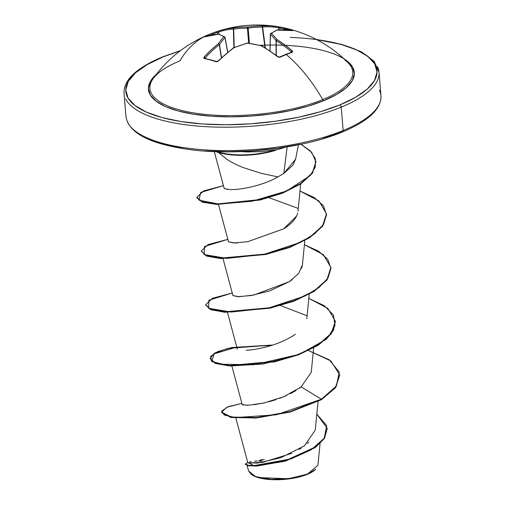 <?xml version="1.0" encoding="UTF-8"?>
<svg xmlns="http://www.w3.org/2000/svg" width="505" height="505" viewBox="0 0 505 505"><rect width="100%" height="100%" fill="white"/><g stroke="black" fill="none" stroke-linecap="round" stroke-linejoin="round"><path stroke-width="0.76" d="M281.481 27.295L293.014 30.616L284.978 29.852L277.22 30.06A127.456 45.608 99 0 0 271.362 33.374A127.456 45.772 83 0 1 277.068 39.642L284.738 44.8L292.199 50.809L292.679 51.687L292.105 52.312A127.803 64.552 128.3 0 0 286.278 54.508A127.803 64.552 128.3 0 0 280.338 57.134A0.96 0.581 -115.4 0 0 279.757 56.983A0.96 0.581 64.6 0 1 280.338 57.134A127.803 64.552 -51.7 0 1 286.278 54.508A0.96 0.619 -112.3 0 0 285.697 54.357A0.96 0.619 67.7 0 1 286.278 54.508A127.923 82.22 67.7 0 1 322.689 99.649A101.776 34.492 -4.7 0 0 348.715 63.441M205.314 58.637L205.219 57.867A126.963 90.654 -81.1 0 1 219.277 44.73L221.556 57.639L219.486 44.61A126.496 52.735 -91.1 0 1 224.996 37.597A0.96 0.322 -10.4 0 0 225.066 37.439L225.066 37.439A0.96 0.322 169.6 0 1 224.996 37.597L227.692 52.249L224.996 37.597A126.496 52.735 88.9 0 0 219.486 44.61L221.36 57.822L219.277 44.73A126.963 90.654 98.9 0 0 205.219 57.867A0.96 0.454 -137.9 0 0 204.153 57.046L204.317 58.529A0.96 0.694 -78.2 0 1 204.904 58.302A0.96 0.694 101.8 0 0 204.317 58.529A127.803 59.312 44.9 0 1 210.042 59.912A0.96 0.656 -74.8 0 1 210.648 59.685A0.96 0.656 105.2 0 0 210.042 59.912A127.803 59.312 -135.1 0 0 204.317 58.529L203.736 57.993L204.153 57.046L211.058 50.02L218.324 43.809A127.456 53.132 -91.1 0 1 223.873 36.739A127.456 38.241 -106.8 0 0 218.476 34.226L211.298 35.072L204.67 36.556A127.803 97.699 -106.5 0 1 210.459 33.892A127.803 97.699 -106.5 0 1 212.839 32.964A127.803 97.699 -106.5 0 1 216.437 31.733L216.475 31.72M152.908 78.982A101.776 34.492 -4.7 0 0 201.053 113.947A101.776 34.492 -4.7 0 0 322.689 99.649A1.919 1.231 -112.3 0 0 323.819 100.646A1.919 1.231 67.7 0 1 322.689 99.649A101.776 34.492 -4.7 0 1 207.202 114.603A101.776 34.492 -4.7 0 1 150.458 83.817A101.776 34.492 -4.7 0 1 179.976 60.84A127.923 82.22 67.7 0 1 208.799 34.542A127.923 82.22 67.7 0 1 210.459 33.892A127.923 82.22 -112.3 0 0 208.799 34.542L212.832 32.97A127.803 97.699 73.5 0 0 210.459 33.892A127.803 97.699 73.5 0 0 204.67 36.556L204.481 36.846A127.923 78.13 62 0 1 218.476 34.226A127.456 38.241 73.2 0 1 223.873 36.739A127.456 53.132 88.9 0 0 218.324 43.809A127.923 91.342 98.9 0 0 204.153 57.046A0.96 0.454 42.1 0 1 205.219 57.867L205.503 58.428L205.219 57.867M216.456 31.727L216.456 31.727A0.96 0.619 72.6 0 1 217.333 32.471A126.843 96.966 73.5 0 0 209.512 35.419A126.843 96.966 -106.5 0 1 217.333 32.471L217.844 34.207L217.333 32.471A0.96 0.619 -107.4 0 0 216.456 31.727L218.962 30.906A0.96 0.713 71.1 0 1 218.987 30.9L226.316 28.918L233.897 27.901A127.456 112.539 56.6 0 1 247.747 26.954A127.456 115.588 -61 0 1 261.975 25.913L270.125 25.812L278.173 26.708A127.923 91.342 98.9 0 0 277.005 26.512A127.923 91.342 98.9 0 0 261.975 25.913A0.96 0.663 85.8 0 1 262.6 26.973L265.346 47.842L262.6 26.973L262.291 27.062A126.496 114.723 119 0 0 248.176 28.097L249.375 43.285L248.176 28.097L247.444 28.147A126.496 111.7 -123.4 0 0 233.695 29.088L234.213 47.52L233.386 29.044A126.963 85.042 -106.2 0 0 218.589 32.017L219.246 34.258L218.589 32.017A0.96 0.713 -108.9 0 1 218.962 30.906L218.962 30.906A0.96 0.713 71.1 0 0 218.589 32.017A126.963 85.042 73.8 0 1 233.386 29.044L233.91 47.64L233.386 29.044A0.96 0.707 -93.9 0 1 233.897 27.901A127.923 85.686 -106.2 0 0 221.594 30.073A127.923 85.686 -106.2 0 0 218.987 30.9L216.437 31.733A127.803 97.699 73.5 0 0 212.832 32.97L216.456 31.727A0.96 0.619 -107.4 0 0 216.437 31.733M278.785 26.815L279.499 26.935M156.455 74.241L150.484 81.248L148.394 88.249L150.263 94.965L156.02 101.145L165.438 106.549L178.164 110.967L193.699 114.231L211.45 116.219L230.741 116.851L250.821 116.106L270.926 114.004L290.28 110.633L308.138 106.126L323.819 100.646A103.304 35.003 175.3 0 1 193.768 114.244A103.304 35.003 175.3 0 1 156.386 74.298M290.192 37.395A126.004 42.698 175.3 0 1 339.732 104.977A1.919 1.231 67.7 0 1 341.228 107.142A127.923 43.348 -4.7 0 0 377.456 66.679A127.923 43.348 175.3 0 1 341.228 107.142L343.154 130.53A1.919 1.231 67.7 0 1 342.548 131.938A1.919 1.231 67.7 0 1 341.954 131.963L322.828 138.648M162.452 56.958A1.919 1.231 67.7 0 1 163.046 56.926A1.919 1.231 -112.3 0 0 162.452 56.958M260.694 461.677L264.172 462.088A255.852 164.441 -112.3 0 0 260.694 461.677M315.524 469.347L307.311 474.353A34.403 11.659 -4.7 0 0 315.688 469.177M258.693 460.958L261.95 459.398M379.381 90.067A127.923 43.348 175.3 0 1 343.154 130.53A127.923 43.348 -4.7 0 0 379.381 90.067M218.558 152.542L226.41 158.993C230.192 161.663 235.665 164.478 242.836 167.445L261.306 173.348L277.92 176.895L283.835 173.449L287.156 146.892L283.835 173.449L292.723 165.4L295.564 159.283L298.449 144.815M285.047 147.239A44.415 15.049 175.3 0 1 275.528 150.073L275.831 150.206L275.528 150.073A44.415 15.049 -4.7 0 0 285.047 147.239M316.319 39.409L341.803 44.408L361.473 51.851L374.136 61.345L379.034 72.272L380.953 95.66C381.471 108.872 368.663 120.96 342.535 131.944A1.919 1.231 -112.3 0 0 343.154 130.53A127.923 43.348 175.3 0 1 213.874 150.351A127.923 43.348 175.3 0 1 127.544 122.216A127.923 43.348 -4.7 0 0 213.874 150.351A127.923 43.348 -4.7 0 0 343.154 130.53L341.228 107.142A127.923 43.348 175.3 0 1 211.955 126.963A127.923 43.348 175.3 0 1 125.619 98.822A127.923 43.348 -4.7 0 0 211.955 126.963A127.923 43.348 -4.7 0 0 341.228 107.142A1.919 1.231 -112.3 0 0 339.732 104.977A126.004 42.698 175.3 0 1 162.067 117.564A126.004 42.698 175.3 0 1 163.046 56.926L180.19 50.847M235.848 418.09L247.86 462.858L257.695 463.072L280.805 457.732L304.37 445.896L315.246 430.153L318.062 401.519M231.883 366.068L242.211 404.574L248.334 405.269L263.856 403.015L283.659 396.804L301.207 386.887L311.244 372.267L313.637 347.97M246.181 350.281C254.476 349.908 277.542 346.424 295.393 334.241M223.052 258.712L232.931 295.526L237.697 296.662L250.947 295.57L270.131 290.76L289.51 281.569L292.389 279.524M301.605 268.357L302.419 264.91L304.812 240.614M296.587 216.089L283.57 228.872L247.734 241.687L233.891 243L228.512 241.819L234.958 243L237.659 242.905M283.57 228.872C291.271 224.119 295.955 218.936 297.628 213.325M277.92 176.895C262.55 185.928 239.244 190.145 229.56 189.539L224.599 188.662L227.749 189.413M229.56 189.539L229.908 189.552M247.103 465.49L248.574 470.969L255.612 476.6L271.223 479.365L290.564 478.399L307.614 473.999L317.929 465.2L320.056 443.617M257.373 461.014L254.457 461.21M251.307 461.602L249.552 461.961M247.905 462.94L262.411 462.397L291.789 453.332M299.086 449.456L301.232 448.105M307.274 443.497L308.763 442.083M242.962 405.01L243.612 405.143M246.869 405.313L248.321 405.269M253.8 404.783L265.478 402.643M268.66 401.847L276.001 399.651M279.524 398.42L286.682 395.484M290.369 393.711L296.031 390.516M299.654 388.067L301.207 386.887L321.401 399.247L276.361 414.775L235.254 417.591L224.214 414.99L221.828 410.963L228.159 406.695L241.895 403.381L226.814 407.251L221.594 412.137L231.151 417.035L256.445 417.528L290.053 411.613L321.401 399.247L321.439 399.695L290.085 412.061L256.477 417.976L231.189 417.483L221.632 412.585L221.594 412.137M316.818 414.176L326.697 425.608L324.235 438.252L310.96 449.936L291.082 458.868L253.826 465.654L247.747 462.416L245.386 463.975L248.416 465.313L256.988 465.572L285.748 460.528L315.398 447.001L324.469 437.898L327.202 428.265L316.818 414.176M245.455 464.196L247.797 465.648L255.972 466.065L284.852 461.242L315.234 447.588L324.526 438.315L327.215 428.492L324.5 438.346L315.436 447.443L285.786 460.977L257.026 466.02L248.454 465.762L245.424 464.423L245.386 463.975M221.626 412.358L230.69 417.395L255.909 418.026L289.769 412.143L321.439 399.695L335.49 387.796L339.745 375.038L335.579 387.682L321.439 399.695L321.401 399.247L336.412 386.003L339.265 372.185L329.317 359.812L308.511 350.59L330.807 360.898L339.726 374.817L335.459 387.348L321.401 399.247L301.207 386.887M246.263 151.936L261.18 151.664L275.509 149.852L261.962 151.607L247.81 151.98L240.456 151.601M148.767 139.159L164.289 144.55L183.239 148.533M204.897 150.957L228.424 151.727L252.917 150.818L277.441 148.255L301.049 144.146M218.69 152.144L219.208 151.759L218.69 152.144L217.257 151.702L218.69 152.144A42.818 14.506 -4.7 0 0 275.509 149.852A42.818 14.506 175.3 0 1 218.69 152.144L218.722 152.592L218.69 152.144M295.577 159.22L283.835 173.449M224.599 188.662L224.106 187.967M302.432 264.784L298.663 273.464L289.51 281.569L253.775 295.072L239.263 296.681L233.001 295.665M243.435 346.891L254.558 346.089M272.782 345.022L231.637 347.579L217.731 351.562L210.692 356.29L211.361 360.804L219.612 364.206L253.952 364.749L297.249 354.838L315.675 346.348L328.805 336.311L334.998 325.586L333.477 315.101L324.393 305.784L308.82 298.392L327.777 308.334L335.314 321.136L331.419 333.155L318.453 344.656L298.436 354.396L274.455 361.403L229.409 365.494L215.288 362.975L210.03 358.462L214.448 353.165L227.881 348.387L272.782 345.022M232.262 293.014L208.868 300.21L208.552 308.252L231.265 312.039L268.212 308.113L305.178 295.924L319.078 287.44L327.96 278.072L330.952 268.464L327.732 259.299L318.592 251.206L304.408 244.717L323.364 254.659L330.901 267.461L327.006 279.48L314.041 290.981L294.017 300.721L270.036 307.722L224.99 311.812L210.875 309.294L205.617 304.786L212.403 298.285L232.262 293.014M227.85 239.338L204.456 246.535L204.14 254.57L226.852 258.364L263.799 254.438L300.765 242.242L314.659 233.758L323.547 224.39L326.539 214.789L323.314 205.623L314.179 197.531L299.995 191.035L318.952 200.977L326.489 213.785L322.588 225.804L309.622 237.306L289.599 247.04L265.617 254.047L220.571 258.137L206.457 255.618L201.198 251.105L207.991 244.609L227.85 239.338M223.431 185.657L200.681 192.449L198.957 200.188L219 204.102L252.147 201.23L286.468 191.079L310.114 175.664L315.265 167.111L315.335 158.703L310.398 150.951L300.98 144.291L311.617 152.251L315.896 161.632L312.45 172.735L300.759 183.485L282.409 192.752L260.043 199.589L216.733 204.007L202.486 201.773L196.786 197.423L203.578 190.928L223.431 185.657M210.03 358.462L215.326 363.423L229.447 365.936L274.493 361.851L298.474 354.845L318.491 345.104L331.457 333.603L335.333 321.363L333.464 330.339L326.325 339.221L299.143 354.592L263.017 364.004L230.179 365.986L211.753 361.555L214.051 353.872L236.441 347.181L271.557 345.414M205.617 304.786L210.907 309.742L225.028 312.26L270.074 308.17L294.055 301.163L314.078 291.429L327.044 279.928L330.92 267.688L327.139 279.795L314.129 291.391L293.954 301.207L269.765 308.239L224.529 312.229L210.56 309.609L205.642 305.007M201.198 251.105L206.494 256.067L220.609 258.579L265.655 254.495L289.636 247.488L309.66 237.754L322.626 226.253L326.508 214.013M196.786 197.423L196.824 197.872L202.524 202.221L216.771 204.456L260.081 200.03L282.447 193.2L300.797 183.934L312.488 173.183L315.915 161.852M215.818 151.658L218.722 152.592A42.818 14.506 -4.7 0 0 275.831 150.206A42.818 14.506 175.3 0 1 218.722 152.592M306.769 315.675L280.559 305.563M297.944 208.325L269.077 197.707M252.689 475.356A34.403 11.659 -4.7 0 0 307.311 474.353L288.071 478.734L258.794 477.591M255.997 476.739L251.118 474.29L248.542 470.837M251.433 474.517L254.57 476.316L258.806 477.793L263.982 478.879L269.897 479.542L283.008 479.504L289.7 478.803L302.091 476.177L311.61 472.276L315.568 469.303M264.298 459.411L259.078 461.235M316.717 39.617L340.711 44.339L356.233 49.73L367.722 56.32L374.742 63.857L377.02 72.051L374.47 80.585L367.192 89.139L355.463 97.37L339.732 104.977L320.612 111.655L298.827 117.16L275.219 121.269L250.701 123.826L226.202 124.741L202.675 123.971L181.017 121.547L162.067 117.564L146.551 112.173L135.062 105.583L128.043 98.046L125.764 89.852L128.308 81.318L135.586 72.764L147.321 64.533L163.046 56.926M259.867 45.343A103.304 35.003 175.3 0 1 348.185 61.913A103.304 35.003 175.3 0 1 323.819 100.646L336.715 94.416L346.329 87.662L352.294 80.655L354.384 73.654L352.515 66.938L346.765 60.758L344.031 58.87M270.705 33.488L270.371 34.384A0.96 0.328 -178.9 0 1 270.301 34.258L270.705 33.488L277.22 30.06A127.456 45.608 -81 0 0 271.362 33.374L270.705 33.488A0.96 0.846 54.6 0 1 271.362 33.374A0.96 0.821 133.4 0 0 270.371 34.384L270.068 50.866L270.371 34.384A126.496 45.431 83 0 1 276.033 40.602A126.496 45.431 -97 0 0 270.371 34.384L271.362 33.374A127.456 45.772 -97 0 1 277.068 39.642L276.033 40.602L276.071 55.14L276.033 40.602A0.96 0.77 -38.5 0 1 277.068 39.642A0.96 0.574 121.3 0 0 276.235 40.697L276.279 55.297L276.222 40.69A126.963 85.042 73.8 0 1 291.252 51.775A126.963 85.042 -106.2 0 0 276.235 40.697L277.068 39.642A127.923 85.686 -106.2 0 1 292.199 50.809A0.96 0.492 131.2 0 0 291.252 51.775L291.082 52.318L291.252 51.775A0.96 0.492 -48.8 0 1 292.199 50.809L292.105 52.312A0.96 0.65 -108.9 0 0 291.536 52.16A0.96 0.65 71.1 0 1 292.105 52.312A127.803 64.552 -51.7 0 0 286.278 54.508A127.923 82.22 -112.3 0 1 322.689 99.649A101.776 34.492 -4.7 0 0 344.782 59.969M261.981 46.359L261.647 45.961A127.923 78.13 62 0 1 277.693 56.756L280.338 57.134L279.006 57.292L277.693 56.756L269.72 50.961L261.647 45.961A127.456 105.015 -138.1 0 0 247.488 43.165A127.456 108.064 133.9 0 0 233.569 47.956L225.912 54.06L218.501 60.947L217.257 61.667L215.951 61.698A127.803 59.312 -135.1 0 0 210.042 59.912A127.803 59.312 44.9 0 1 215.951 61.698L218.501 60.947A127.923 83.786 -68.9 0 1 233.569 47.956A127.456 108.064 -46.1 0 1 247.488 43.165A0.96 0.341 -82 0 1 247.696 43.039A0.96 0.341 98 0 0 247.488 43.165L247.488 43.165A127.456 105.015 41.9 0 1 261.647 45.961L262.089 45.93A0.96 0.549 119.5 0 0 261.647 45.961L262.284 46.409M288.197 30.035A126.843 91.765 -82.5 0 0 279.991 28.027L279.732 29.846L279.991 28.027A126.843 91.765 97.5 0 1 288.197 30.035M279.972 28.027L278.684 27.756A0.96 0.669 -80.1 0 0 278.186 26.708A0.96 0.669 99.9 0 1 278.684 27.756L278.369 29.921L278.684 27.756A126.963 90.654 98.9 0 0 262.6 26.973A126.963 90.654 -81.1 0 1 278.684 27.756L279.334 27.895M264.992 47.628L262.291 27.062L264.992 47.628M248.63 43.171L247.444 28.147L248.63 43.171M291.196 52.552L291.252 51.775L291.486 52.23M217.958 32.251L217.358 32.459M261.855 45.835L247.298 43.064L233.342 47.912M233.386 47.855L233.184 47.969A0.96 0.505 53.7 0 1 233.569 47.956A0.96 0.505 -126.3 0 0 233.177 47.969L218.116 60.96A0.96 0.41 45 0 1 218.501 60.947A0.96 0.41 -135 0 0 218.116 60.96L217.504 61.358M277.693 56.756A0.96 0.448 -52 0 1 278.129 56.718A0.96 0.448 128 0 0 277.693 56.756M205.049 58.46L216.563 61.471A0.96 0.625 108.3 0 0 215.951 61.698A0.96 0.625 -71.7 0 1 216.563 61.471L218.116 60.96M285.407 54.736A0.96 0.619 67.7 0 1 285.697 54.357L279.757 56.989L278.129 56.718L262.089 45.93M219.277 44.73A0.96 0.537 -128 0 0 218.324 43.809A0.96 0.537 52 0 1 219.277 44.73M219.486 44.61A0.96 0.751 -145.8 0 0 218.324 43.809A0.96 0.751 34.2 0 1 219.486 44.61M224.996 37.597A0.96 0.802 -137.4 0 0 223.873 36.739A0.96 0.802 42.6 0 1 224.996 37.597M227.78 52.173L225.066 37.439A0.96 0.322 -10.4 0 0 224.996 37.345A0.96 0.871 121.2 0 0 223.873 36.739A0.96 0.871 -58.8 0 1 224.996 37.345M219.063 34.201A0.96 0.896 107.5 0 0 218.476 34.226A0.96 0.896 -72.5 0 1 219.063 34.201M276.974 30.029A0.96 0.688 84.9 0 1 277.22 30.06A0.96 0.877 -112.7 0 0 276.69 30.104M218.823 34.163A0.96 0.732 87 0 0 218.476 34.226A0.96 0.732 -93 0 1 218.728 34.157L204.449 36.852M348.103 62.797C329.79 44.509 307.772 32.711 282.043 27.403A127.803 92.459 -82.5 0 1 292.458 30.338A0.96 0.656 110.3 0 0 291.947 30.502A0.96 0.656 -69.7 0 1 292.458 30.338L292.521 30.609A0.96 0.72 -80.5 0 0 292.408 30.578A0.96 0.72 99.5 0 1 292.521 30.609A127.923 83.786 -68.9 0 0 277.22 30.06L276.898 30.047M205.131 36.619A0.96 0.612 -117.1 0 0 204.67 36.556A0.96 0.612 62.9 0 1 205.131 36.619M218.962 30.906L221.588 30.073C239.825 24.833 258.295 23.647 277.005 26.512L282.043 27.403A127.803 92.459 -82.5 0 0 280.824 27.175A0.96 0.663 100.1 0 0 279.991 28.027A0.96 0.663 -79.9 0 1 280.818 27.169L278.173 26.708M233.897 27.901A0.96 0.707 86.1 0 0 233.386 29.044L233.695 29.088A0.96 0.417 -97.6 0 1 233.897 27.901A0.96 0.417 82.4 0 0 233.695 29.088A126.496 111.7 56.6 0 1 247.444 28.147A0.96 0.391 -90.3 0 1 247.747 26.954A127.456 112.539 -123.4 0 0 233.897 27.901M262.291 27.062L262.6 26.973L261.975 25.913L262.291 27.062A0.96 0.36 -90.6 0 0 261.975 25.913A127.456 115.588 119 0 0 247.747 26.954A0.96 0.335 82.3 0 1 248.176 28.097A126.496 114.723 -61 0 1 262.291 27.062M247.747 26.954A0.96 0.391 89.7 0 0 247.444 28.147L248.176 28.097A0.96 0.335 -97.7 0 0 247.747 26.954M180.55 50.576L162.465 56.951C136.337 67.929 123.529 80.024 124.047 93.236L125.966 116.623C128.851 133.68 151.475 144.84 193.838 150.105C241.251 155.654 304.717 147.851 342.535 131.944M237.35 349.208L227.471 312.393M306.832 318.592L309.224 294.295M228.519 241.844L218.507 204.531M298.007 211.235L300.683 184.009M224.106 188.169L214.297 151.601M327.202 428.265L327.24 428.713M339.764 375.265L339.726 374.817M335.352 321.584L335.314 321.136M330.939 267.909L330.901 267.461M326.527 214.234L326.489 213.785M315.934 162.08L315.896 161.632M251.553 474.612L251.118 474.29M208.792 34.542C185.859 44.15 167.269 58.915 153.015 78.837M270.301 34.258L269.998 50.816M285.697 54.363L291.467 52.299M225.066 37.439L224.618 36.789L218.715 34.157M276.702 30.098L292.565 30.616"/></g></svg>
